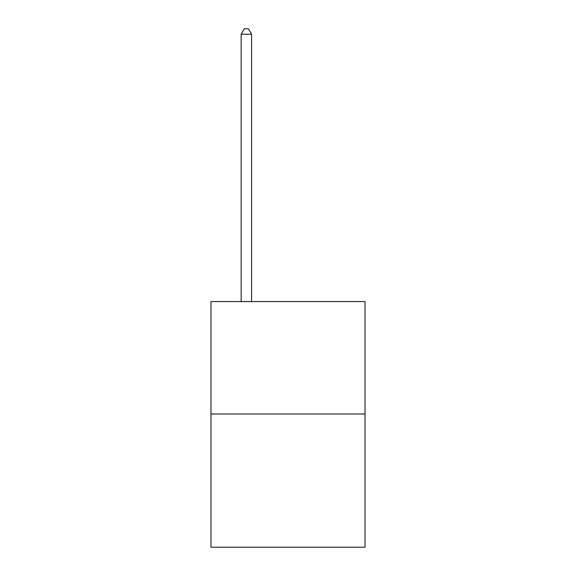 <?xml version="1.0" encoding="UTF-8"?>
<svg xmlns="http://www.w3.org/2000/svg" width="576" height="576" viewBox="0 0 576 576"><rect width="100%" height="100%" fill="white"/><g stroke="black" fill="none" stroke-linecap="round" stroke-linejoin="round"><path stroke-width="0.86" d="M365.018 413.978L365.018 301.572L210.982 301.572L210.982 547.2L365.018 547.2L365.018 413.978L210.982 413.978M251.575 301.572L251.575 34.214L241.164 34.214L241.164 301.572M241.164 34.214L244.289 28.8L248.45 28.8L251.575 34.214"/></g></svg>
